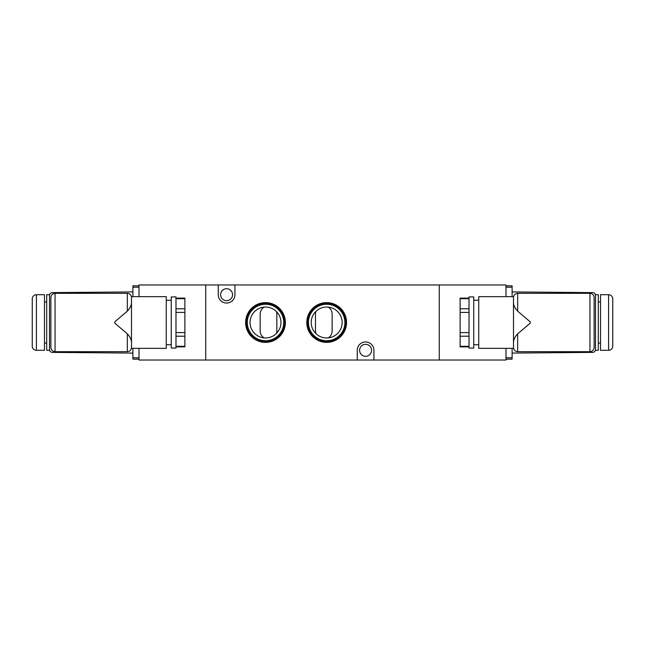 <?xml version="1.0" encoding="UTF-8"?>
<svg xmlns="http://www.w3.org/2000/svg" width="645" height="645" viewBox="0 0 645 645"><rect width="100%" height="100%" fill="white"/><g stroke="black" fill="none" stroke-linecap="round" stroke-linejoin="round"><path stroke-width="0.97" d="M232.563 294.7A5.974 5.974 0 0 0 226.58 288.718A5.974 5.974 0 0 0 220.606 294.7A5.974 5.974 0 0 0 226.58 300.675A5.974 5.974 0 0 0 232.563 294.7M371.568 350.3A5.974 5.974 0 0 0 365.594 344.325A5.974 5.974 0 0 0 359.612 350.3A5.974 5.974 0 0 0 365.594 356.282A5.974 5.974 0 0 0 371.568 350.3M276.431 333.441A8.337 8.337 0 0 0 276.85 330.837L276.85 314.163A8.337 8.337 0 0 0 276.431 311.559M328.281 337.883A8.337 8.337 0 0 0 332.151 330.837L332.151 314.163A8.337 8.337 0 0 0 328.281 307.117M326.668 304.271A18.229 18.229 0 0 0 308.439 322.5A18.229 18.229 0 0 0 326.668 340.729A18.229 18.229 0 0 0 344.906 322.5A18.229 18.229 0 0 0 326.668 304.271M326.668 307.036A15.464 15.464 0 0 0 311.204 322.5A15.464 15.464 0 0 0 326.668 337.964A15.464 15.464 0 0 0 342.132 322.5A15.464 15.464 0 0 0 326.668 307.036M265.506 304.271A18.229 18.229 0 0 0 247.277 322.5A18.229 18.229 0 0 0 265.506 340.729A18.229 18.229 0 0 0 283.736 322.5A18.229 18.229 0 0 0 265.506 304.271M265.506 307.036A15.464 15.464 0 0 0 250.042 322.5A15.464 15.464 0 0 0 265.506 337.964A15.464 15.464 0 0 0 280.97 322.5A15.464 15.464 0 0 0 265.506 307.036M505.994 348.356L505.994 360.031L439.269 360.031L439.269 284.969L218.244 284.969L218.244 294.7A8.337 8.337 0 0 0 226.58 303.037A8.337 8.337 0 0 0 234.925 294.7L234.925 284.969M218.244 284.969L205.731 284.969L205.731 360.031L205.731 284.969L139.006 284.969L139.006 296.644M505.994 296.644L505.994 284.969L439.269 284.969L439.269 360.031L373.931 360.031L373.931 350.3A8.337 8.337 0 0 0 365.594 341.963A8.337 8.337 0 0 0 357.249 350.3L357.249 360.031L139.006 360.031L139.006 348.356M357.249 360.031L373.931 360.031M264.063 307.101A8.337 8.337 0 0 0 260.169 314.163L260.169 330.837A8.337 8.337 0 0 0 264.063 337.899M315.953 311.35A8.337 8.337 0 0 0 315.469 314.163L315.469 330.837A8.337 8.337 0 0 0 315.953 333.65M608.582 350.3A4.168 4.168 0 0 0 612.75 346.131L612.75 298.869A4.168 4.168 0 0 0 608.582 294.7L600.519 294.7L600.519 350.3L608.582 350.3L608.582 294.7M600.519 301.925L598.294 301.925M600.519 343.075L598.294 343.075M595.512 295.402L595.512 294.7L598.294 294.7L598.294 350.3L595.512 350.3L595.512 295.402C595.343 293.733 594.424 292.806 592.755 292.62L512.106 291.919M469.012 348.074L469.012 296.926L473.744 296.926L473.744 348.074L469.012 348.074M513.501 335.424L513.501 348.356L478.743 348.356L478.743 296.644L513.501 296.644L513.501 297.482C513.767 294.967 515.153 293.572 517.669 293.306C515.153 293.572 513.767 294.967 513.501 297.482L513.501 302.981C513.718 305.706 515.113 308.439 517.669 311.164L530.182 321.807L530.182 323.193L530.182 321.807M513.501 338.182L513.501 347.518C513.767 350.033 515.153 351.428 517.669 351.694C515.153 351.428 513.767 350.033 513.501 347.518L513.501 302.981M505.994 285.8L512.106 285.856L512.106 296.644M512.106 348.356L512.106 359.144L505.994 359.2L512.106 359.144M595.512 349.598C595.343 351.267 594.424 352.194 592.755 352.38L512.106 353.081M594.126 297.482C593.86 294.967 592.465 293.572 589.949 293.306C592.465 293.572 593.86 294.967 594.126 297.482L594.126 347.518C593.86 350.033 592.465 351.428 589.949 351.694C592.465 351.428 593.86 350.033 594.126 347.518M530.182 323.193L517.669 333.836L517.669 351.694L589.949 351.694L589.949 293.306L517.669 293.306L517.669 311.164M513.501 342.019C513.718 339.302 515.105 336.569 517.669 333.836M469.012 346.873L460.119 346.873L460.119 298.127L469.012 298.127M36.418 350.3A4.168 4.168 0 0 1 32.25 346.131L32.25 298.869A4.168 4.168 0 0 1 36.418 294.7L44.481 294.7L44.481 350.3L36.418 350.3L36.418 294.7M44.481 301.925L46.706 301.925M44.481 343.075L46.706 343.075M46.706 294.7L49.488 294.7L49.488 350.3L46.706 350.3L46.706 294.7M175.988 322.5L175.988 296.926L171.256 296.926L171.256 348.074L175.988 348.074L175.988 322.5M131.499 338.182L131.499 348.356L166.257 348.356L166.257 296.644L131.499 296.644L131.499 297.482C131.233 294.967 129.847 293.572 127.331 293.306C129.847 293.572 131.233 294.967 131.499 297.482L131.499 342.019C131.282 339.302 129.895 336.569 127.331 333.836L127.331 351.694C129.847 351.428 131.233 350.033 131.499 347.518L131.499 342.019M50.874 297.482L50.874 347.518C51.14 350.033 52.535 351.428 55.051 351.694L55.051 293.306C52.535 293.572 51.14 294.967 50.874 297.482C51.14 294.967 52.535 293.572 55.051 293.306L127.331 293.306L127.331 311.164C129.887 308.439 131.282 305.706 131.499 302.981M132.894 348.356L132.894 359.144L139.006 359.2M139.006 285.8L132.894 285.856L132.894 296.644M49.488 349.598C49.657 351.267 50.576 352.194 52.245 352.38L132.894 353.081M49.488 295.402C49.657 293.733 50.576 292.806 52.245 292.62L132.894 291.919M131.499 347.518C131.233 350.033 129.847 351.428 127.331 351.694L55.051 351.694C52.535 351.428 51.14 350.033 50.874 347.518M127.331 311.164L114.818 321.807L114.818 323.193L127.331 333.836M175.988 346.873L184.881 346.873L184.881 298.127L175.988 298.127M246.463 322.5A19.044 19.044 0 0 0 265.506 341.544A19.044 19.044 0 0 0 284.55 322.5A19.044 19.044 0 0 0 265.506 303.456A19.044 19.044 0 0 0 246.463 322.5M285.38 322.5A19.874 19.874 0 0 1 265.506 342.374A19.874 19.874 0 0 1 245.632 322.5A19.874 19.874 0 0 1 265.506 302.626A19.874 19.874 0 0 1 285.38 322.5M307.625 322.5A19.044 19.044 0 0 0 326.668 341.544A19.044 19.044 0 0 0 345.712 322.5A19.044 19.044 0 0 0 326.668 303.456A19.044 19.044 0 0 0 307.625 322.5M346.542 322.5A19.874 19.874 0 0 1 326.668 342.374A19.874 19.874 0 0 1 306.794 322.5A19.874 19.874 0 0 1 326.668 302.626A19.874 19.874 0 0 1 346.542 322.5M512.106 287.243L505.994 287.194M505.994 357.806L512.106 357.757M469.012 312.398L460.119 312.398M460.119 332.602L469.012 332.602M460.119 308.786L469.012 308.786M469.012 298.683L460.119 298.683M460.119 346.317L469.012 346.317M469.012 336.214L460.119 336.214M139.006 357.806L132.894 357.757M132.894 287.243L139.006 287.194M184.881 332.602L175.988 332.602M175.988 312.398L184.881 312.398M175.988 298.683L184.881 298.683M184.881 308.786L175.988 308.786M175.988 336.214L184.881 336.214M184.881 346.317L175.988 346.317M473.744 344.744L478.743 344.744M473.744 300.256L478.743 300.256M171.256 300.256L166.257 300.256M171.256 344.744L166.257 344.744"/></g></svg>
